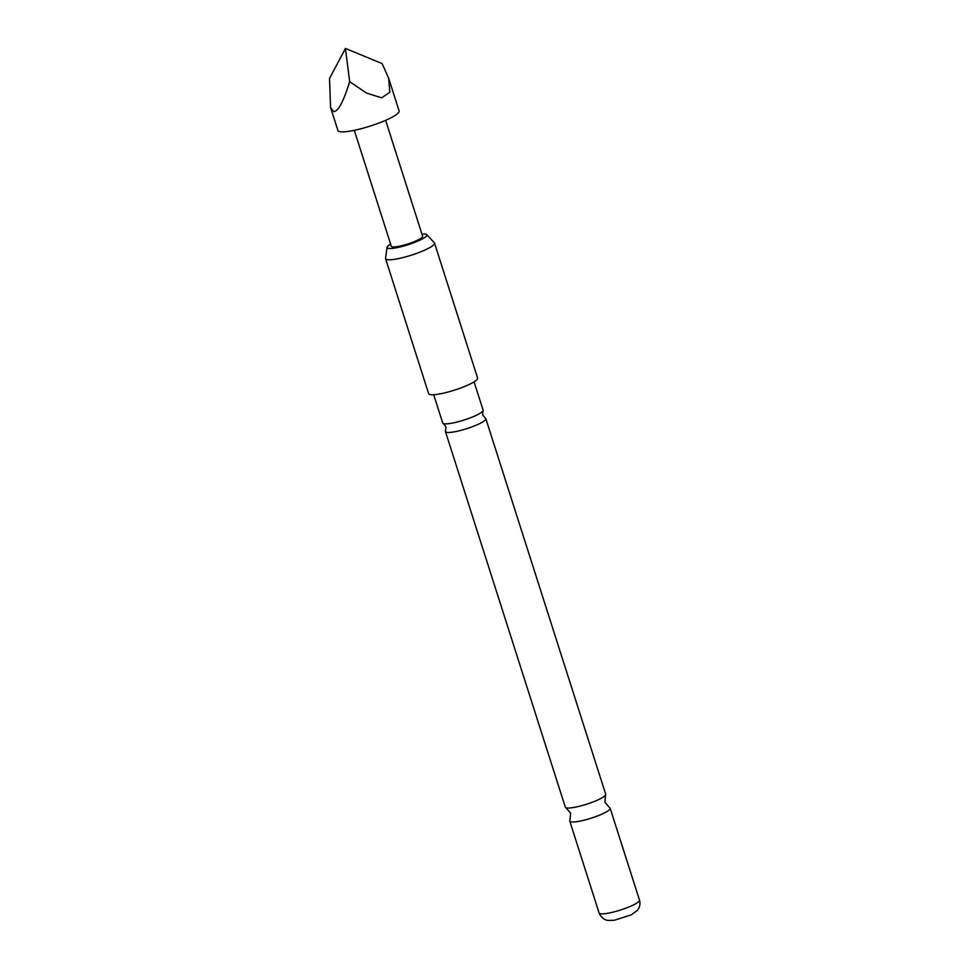 <?xml version="1.0" encoding="UTF-8"?>
<svg xmlns="http://www.w3.org/2000/svg" width="969" height="969" viewBox="0 0 969 969"><rect width="100%" height="100%" fill="white"/><g stroke="black" fill="none" stroke-linecap="round" stroke-linejoin="round"><path stroke-width="1.45" d="M474.083 381.847L483.107 410.093A21.197 3.682 162.3 0 1 482.974 410.832A21.197 3.682 162.3 0 1 470.583 417.736A21.197 3.682 162.3 0 1 444.202 423.78A21.197 3.682 162.3 0 1 443.245 423.514A21.197 3.682 162.3 0 1 442.712 422.981L433.7 394.734M485.844 418.705L605.698 794.253A21.197 3.682 162.3 0 1 605.552 795.016A21.197 3.682 162.3 0 1 593.185 801.896A21.197 3.682 162.3 0 1 566.804 807.928A21.197 3.682 162.3 0 1 565.884 807.674A21.197 3.682 162.3 0 1 565.315 807.141L445.461 431.593A21.197 3.682 -17.7 0 0 446.951 432.38A21.197 3.682 -17.7 0 0 473.332 426.348A21.197 3.682 -17.7 0 0 485.844 418.705A21.197 3.682 -17.7 0 0 485.312 418.172L482.635 414.986L482.974 410.832M330.574 107.523L337.927 130.524A32.11 5.584 -17.7 0 0 340.167 131.723A32.11 5.584 -17.7 0 0 375.269 124.383A32.11 5.584 -17.7 0 0 399.107 110.999L388.63 78.15L389.841 92.237L381.689 97.833L366.452 93.072L349.664 81.602C343.595 101.43 338.29 111.435 333.748 111.605L330.574 107.523L329.521 78.453L345.436 48.45L382.113 63.579L388.63 78.15M390.628 244.14A20.894 3.634 -17.7 0 0 387.043 247.325A20.894 3.634 -17.7 0 0 388.533 248.415A20.894 3.634 -17.7 0 0 412.164 243.34A20.894 3.634 -17.7 0 0 426.723 234.655A20.894 3.634 -17.7 0 0 425.427 234.135A20.894 3.634 -17.7 0 0 421.963 234.135M426.723 234.655L434.33 242.783A25.691 4.47 162.3 0 1 434.524 243.098A25.691 4.47 162.3 0 1 415.459 253.805A25.691 4.47 162.3 0 1 387.37 259.692A25.691 4.47 162.3 0 1 385.577 258.723A25.691 4.47 162.3 0 1 385.553 258.348L387.043 247.325M385.577 258.723L428.649 393.705A25.691 4.47 -17.7 0 0 430.454 394.662A25.691 4.47 -17.7 0 0 458.531 388.787A25.691 4.47 -17.7 0 0 477.608 378.08L434.524 243.098M565.884 807.674L570.608 813.161L569.929 820.368A21.197 3.682 -17.7 0 0 569.784 821.143A21.197 3.682 -17.7 0 0 571.262 821.93A21.197 3.682 -17.7 0 0 597.655 815.898A21.197 3.682 -17.7 0 0 610.167 808.255A21.197 3.682 -17.7 0 0 609.61 807.71L604.874 802.223L605.552 795.016M443.245 423.514L445.922 426.699L445.595 430.854A21.197 3.682 -17.7 0 0 445.461 431.593M354.303 130.318L391.306 246.271A16.437 2.859 -17.7 0 0 392.457 246.889A16.437 2.859 -17.7 0 0 410.432 243.122A16.437 2.859 -17.7 0 0 422.641 236.279L385.638 120.326M349.664 81.602L345.436 48.45M639.479 900.092C640.557 903.871 639.843 907.323 637.311 910.46L631.158 914.906L614.346 920.247L608.06 920.417C607.987 920.453 602.282 920.199 599.096 912.98A21.197 3.682 -17.7 0 0 600.574 913.767A21.197 3.682 -17.7 0 0 623.745 908.922A21.197 3.682 -17.7 0 0 639.479 900.092L610.167 808.255M599.096 912.98L569.784 821.143"/></g></svg>
